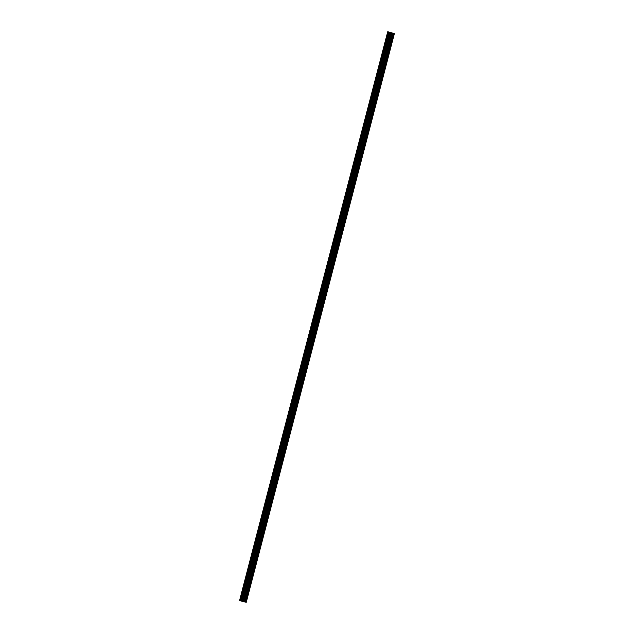 <?xml version="1.0" encoding="UTF-8"?>
<svg xmlns="http://www.w3.org/2000/svg" width="634" height="634" viewBox="0 0 634 634"><rect width="100%" height="100%" fill="white"/><g stroke="black" fill="none" stroke-linecap="round" stroke-linejoin="round"><path stroke-width="0.95" d="M386.185 41.693L385.971 40.671L388.357 31.954L387.746 31.7L394.38 33.626L388.357 31.954M379.346 67.941L379.14 66.919L385.971 41.107M372.507 94.189L372.301 93.166L379.14 67.355M365.675 120.436L365.461 119.414L372.301 93.602M358.836 146.684L358.63 145.654L365.461 119.85M351.997 172.931L351.791 171.901L358.63 146.089M345.165 199.179L344.951 198.149L351.791 172.337M338.326 225.419L338.12 224.396L344.951 198.585M331.487 251.666L331.281 250.644L338.12 224.832M324.648 277.914L324.442 276.892L331.281 251.08M317.816 304.161L317.602 303.139L324.442 277.327M310.977 330.409L310.771 329.387L317.602 303.575M304.138 356.657L303.932 355.626L310.771 329.823M297.306 382.904L297.092 381.874L303.932 356.07M290.467 409.152L290.261 408.122L297.092 382.31M283.628 435.392L283.422 434.369L290.261 408.558M276.796 461.639L276.582 460.617L283.422 434.805M269.957 487.887L269.751 486.864L276.582 461.053M263.118 514.134L262.912 513.112L269.751 487.3M256.287 540.382L256.073 539.36L262.912 513.548M249.447 566.63L249.241 565.607L256.073 539.796M242.608 592.877L242.402 591.847L243.052 591.181M387.746 31.7L239.62 600.374L240.999 601.008L242.838 601.444L390.964 32.762M242.838 601.444L246.254 602.3L394.38 33.626M245.818 602.221L393.952 33.539L245.818 602.221M391.384 32.714L390.393 32.461L391.384 32.714M391.566 32.786L390.401 32.469M391.606 32.825L390.695 32.603M242.616 591.474L249.241 566.043M240.072 600.58L388.198 31.906M240.231 600.628L242.402 592.283M249.447 565.227L249.891 564.934M256.287 538.979L256.722 538.686M263.126 512.732L263.562 512.446M269.957 486.492L270.401 486.199M276.796 460.244L277.232 459.951M283.636 433.997L284.072 433.704M290.467 407.749L290.911 407.456M297.306 381.502L297.742 381.208M304.146 355.254L304.582 354.961M310.977 329.006L311.421 328.713M317.816 302.759L318.252 302.466M324.656 276.511L325.091 276.226M331.487 250.272L331.931 249.978M338.326 224.024L338.762 223.731M345.165 197.776L345.601 197.483M352.005 171.529L352.441 171.235M358.836 145.281L359.28 144.988M365.675 119.033L366.111 118.74M372.515 92.786L372.951 92.493M379.346 66.538L379.79 66.245M386.185 40.299L386.621 40.005M241.364 601.111L389.498 32.437M240.999 601.008L389.125 32.326M240.548 600.802L388.674 32.12M246.238 602.3L394.372 33.618M246.182 602.284L394.316 33.61M245.723 602.197L393.849 33.523M245.017 602.023L393.151 33.348M244.875 601.983L393.001 33.301M244.296 601.817L392.422 33.134M244.217 601.793L392.351 33.119M243.939 601.714L392.066 33.039M243.836 601.69L391.971 33.008M242.917 601.46L391.051 32.778M242.267 601.333L390.393 32.659M242.133 601.301L390.259 32.627"/></g></svg>
